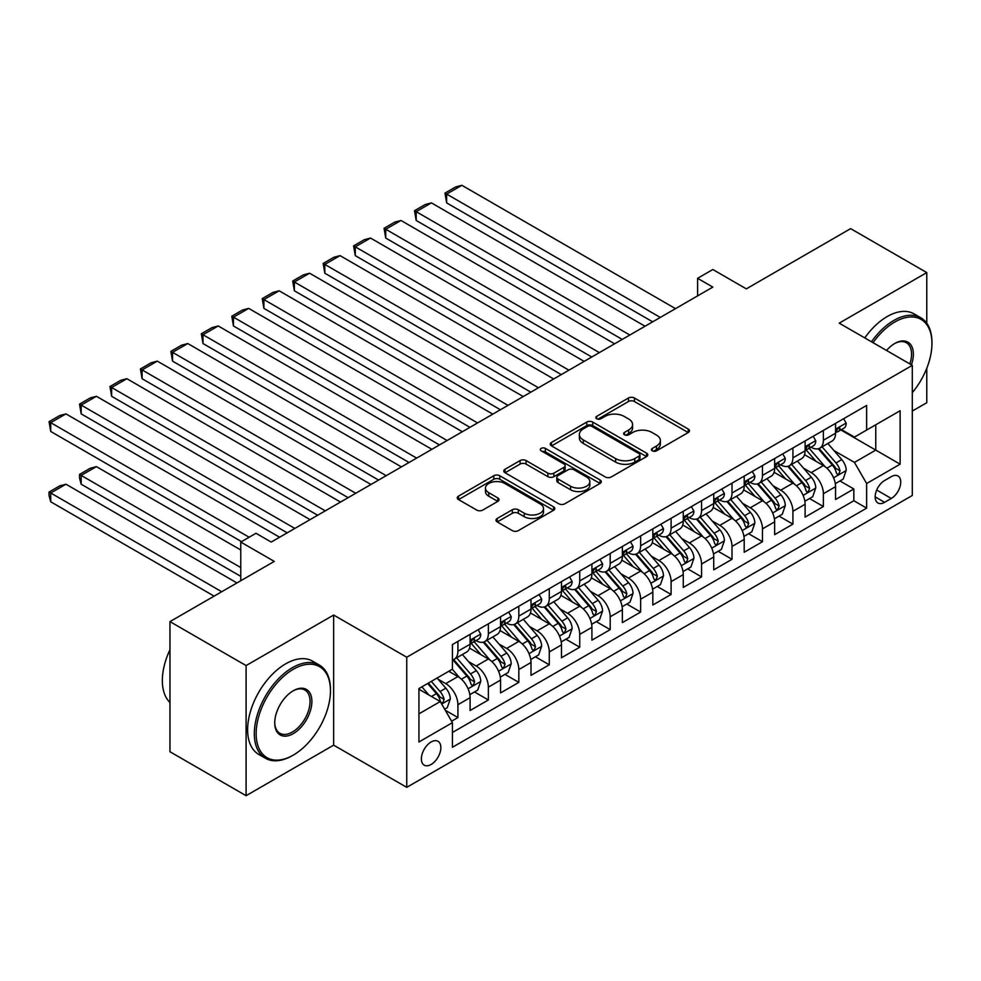 <?xml version="1.0" encoding="UTF-8"?>
<svg xmlns="http://www.w3.org/2000/svg" width="981" height="981" viewBox="0 0 981 981"><rect width="100%" height="100%" fill="white"/><g stroke="black" fill="none" stroke-linecap="round" stroke-linejoin="round"><path stroke-width="1.47" d="M652.304 450.855A2.955 1.704 0 0 0 656.485 450.855L688.245 432.523A4.231 2.44 0 0 0 689.484 430.794A4.231 2.44 0 0 0 688.245 429.065L634.437 398.004A4.231 2.44 0 0 0 628.465 398.004L596.706 416.336A2.955 1.704 0 0 0 595.835 417.55A2.955 1.704 0 0 0 596.706 418.752A2.955 1.704 0 0 0 600.887 418.752L604.995 416.385A13.526 7.811 0 0 1 624.124 416.385L628.613 418.973A13.526 7.811 0 0 1 632.573 424.491A13.526 7.811 0 0 1 628.613 430.021L624.505 432.388A2.955 1.704 0 0 0 623.634 433.602A2.955 1.704 0 0 0 624.505 434.804A2.955 1.704 0 0 0 628.686 434.804L632.794 432.437A13.526 7.811 0 0 1 651.936 432.437L656.412 435.024A13.526 7.811 0 0 1 660.372 440.543A13.526 7.811 0 0 1 656.412 446.061L652.304 448.44A2.955 1.704 0 0 0 651.433 449.654A2.955 1.704 0 0 0 652.304 450.855L652.304 448.44M431.113 764.493A13.783 7.958 120 0 0 440.113 752.341A13.783 7.958 120 0 0 438.004 741.305A13.783 7.958 120 0 0 431.113 741.979A13.783 7.958 120 0 0 422.112 754.131A13.783 7.958 120 0 0 424.221 765.168A13.783 7.958 120 0 0 431.113 764.493M497.232 518.471A4.231 2.44 0 0 0 495.994 520.2A4.231 2.44 0 0 0 497.232 521.917L512.327 530.635A4.231 2.44 0 0 0 518.299 530.635L553.578 510.267A4.231 2.44 0 0 0 554.817 508.55A4.231 2.44 0 0 0 553.578 506.821L499.77 475.748A4.231 2.44 0 0 0 493.786 475.748L458.519 496.116A4.231 2.44 0 0 0 457.281 497.845A4.231 2.44 0 0 0 458.519 499.574L476.754 510.095A4.231 2.44 0 0 0 482.726 510.095L497.821 501.377A4.231 2.44 0 0 0 499.059 499.66A4.231 2.44 0 0 0 497.821 497.931L488.783 492.707A11.306 6.524 0 0 1 485.472 488.097A11.306 6.524 0 0 1 492.45 482.063A11.306 6.524 0 0 1 504.774 483.474L540.2 503.927A11.306 6.524 0 0 1 543.511 508.55A11.306 6.524 0 0 1 536.533 514.571A11.306 6.524 0 0 1 524.21 513.161L518.299 509.752A4.231 2.44 0 0 0 512.327 509.752L497.232 518.471L497.232 521.917M926.775 323.264L926.775 272.595L850.637 228.647L746.32 288.868L712.819 269.517L697.601 278.31L712.819 287.102L271.222 542.064L255.992 533.272L240.762 542.064L240.762 580.74M246.096 665.584L246.096 795.701L333.65 745.155L333.65 615.038L246.096 665.584L169.958 621.623L274.263 561.402L240.762 542.064M333.65 615.038L406.747 657.233L912.305 365.349L912.305 495.466L406.747 787.351L406.747 657.233M926.775 272.595L839.209 323.154L912.305 365.349M605.289 476.962A4.231 2.44 0 0 0 611.273 476.962L646.553 456.594A4.231 2.44 0 0 0 647.791 454.865A4.231 2.44 0 0 0 646.553 453.148L592.745 422.075A4.231 2.44 0 0 0 586.761 422.075L551.481 442.443A4.231 2.44 0 0 0 550.243 444.172A4.231 2.44 0 0 0 551.481 445.889L605.289 476.962M542.358 451.493A2.955 1.704 0 0 1 545.362 451.91L545.362 448.391L600.065 479.979A4.231 2.44 0 0 1 601.304 481.708A4.231 2.44 0 0 1 600.065 483.437L564.786 503.793A4.231 2.44 0 0 1 558.814 503.793L505.007 472.732L505.007 469.286A4.231 2.44 0 0 0 503.768 471.003A4.231 2.44 0 0 0 505.007 472.732M505.007 469.286L520.102 460.567A4.231 2.44 0 0 1 526.074 460.567L547.901 473.161A4.231 2.44 0 0 0 553.873 473.161L563.891 467.385A4.231 2.44 0 0 0 565.13 465.656A4.231 2.44 0 0 0 563.891 463.927L541.169 450.819A2.955 1.704 0 0 1 540.31 449.605A2.955 1.704 0 0 1 542.137 448.023A2.955 1.704 0 0 1 545.362 448.391M246.096 795.701L169.958 751.74L169.958 621.623M912.305 411.064L926.775 402.713L926.775 368.292M451.591 721.194L457.919 717.54L445.276 710.244M438.09 679.195L445.73 683.61A17.229 9.945 60 0 1 457.919 704.714L470.095 697.675L470.095 710.514L488.366 699.956L474.51 691.961M468.538 661.611L476.19 666.025A17.229 9.945 60 0 1 488.366 687.129L500.555 680.091L500.555 692.929L518.826 682.371L504.97 674.376M498.998 644.027L506.637 648.441A17.229 9.945 60 0 1 518.826 669.545L531.003 662.506L531.003 675.345L549.274 664.799L535.418 656.792M529.446 626.442L537.098 630.857A17.229 9.945 60 0 1 549.274 651.96L561.463 644.922L561.463 657.76L579.734 647.215L565.878 639.207M559.906 608.858L567.558 613.272A17.229 9.945 60 0 1 579.734 634.376L591.911 627.337L591.911 640.176L610.194 629.63L596.338 621.623M590.366 591.273L598.005 595.688A17.229 9.945 60 0 1 610.194 616.791L622.371 609.753L622.371 622.592L640.642 612.046L626.785 604.038M620.814 573.689L628.465 578.103A17.229 9.945 60 0 1 640.642 599.207L652.831 592.181L652.831 605.007L671.102 594.461L657.245 586.466M651.274 556.104L658.913 560.531A17.229 9.945 60 0 1 671.102 581.623L683.279 574.596L683.279 587.423L701.55 576.877L687.693 568.882M681.721 538.532L689.373 542.947A17.229 9.945 60 0 1 701.55 564.038L713.739 557.012L713.739 569.851L732.01 559.293L718.153 551.297M712.181 520.948L719.833 525.362A17.229 9.945 60 0 1 732.01 546.454L744.199 539.427L744.199 552.266L762.47 541.708L748.613 533.713M742.642 503.363L750.281 507.778A17.229 9.945 60 0 1 762.47 528.882L774.647 521.843L774.647 534.682L792.918 524.124L779.061 516.129M773.089 485.779L780.741 490.193A17.229 9.945 60 0 1 792.918 511.297L805.107 504.259L805.107 517.097L823.378 506.539L823.378 493.713A17.229 9.945 -120 0 0 811.189 472.609L803.549 468.195M809.521 498.544L823.378 506.539M470.095 697.675A17.229 9.945 -120 0 0 457.919 676.571L448.771 671.298M500.555 680.091A17.229 9.945 -120 0 0 488.366 658.987L469.531 648.122M531.003 662.506A17.229 9.945 -120 0 0 518.826 641.402L499.991 630.538M561.463 644.922A17.229 9.945 -120 0 0 549.274 623.83L530.439 612.953M591.911 627.337A17.229 9.945 -120 0 0 579.734 606.246L560.899 595.369M622.371 609.753A17.229 9.945 -120 0 0 610.194 588.661L591.359 577.784M652.831 592.181A17.229 9.945 -120 0 0 640.642 571.077L621.807 560.2M683.279 574.596A17.229 9.945 -120 0 0 671.102 553.492L652.267 542.616M713.739 557.012A17.229 9.945 -120 0 0 701.55 535.908L682.727 525.031M744.199 539.427A17.229 9.945 -120 0 0 732.01 518.324L713.175 507.447M774.647 521.843A17.229 9.945 -120 0 0 762.47 500.739L743.635 489.862M805.107 504.259A17.229 9.945 -120 0 0 792.918 483.155L774.083 472.29M891.288 476.656L884.592 480.518A13.354 7.713 120 0 0 875.874 492.29A13.354 7.713 120 0 0 877.921 502.983A13.354 7.713 120 0 0 884.592 502.321L891.288 498.458A13.354 7.713 120 0 0 900.018 486.686A13.354 7.713 120 0 0 897.971 475.993A13.354 7.713 120 0 0 891.288 476.656M418.936 713.849L440.248 701.538L452.425 722.641L452.425 747.264L866.628 508.133L866.628 483.51L854.439 462.407L834.009 450.61M452.425 722.641L418.936 741.979L418.936 688.527L452.425 669.189L452.425 644.566L866.628 405.435L866.628 430.058L900.129 410.72L900.129 464.172L866.628 483.51M476.03 640.618L476.19 640.703A17.229 9.945 60 0 0 484.798 641.562L496.987 634.523A17.229 9.945 -120 0 0 500.555 626.638L500.555 616.791M506.478 623.033L506.637 623.119A17.229 9.945 60 0 0 515.258 623.977L527.435 616.939A17.229 9.945 -120 0 0 531.003 609.054L531.003 599.207M536.938 605.449L537.098 605.535A17.229 9.945 60 0 0 545.706 606.393L557.895 599.354A17.229 9.945 -120 0 0 561.463 591.469L561.463 581.623M567.398 587.864L567.558 587.95A17.229 9.945 60 0 0 576.166 588.808L588.342 581.77A17.229 9.945 -120 0 0 591.911 573.885L591.911 564.038M597.846 570.28L598.005 570.366A17.229 9.945 60 0 0 606.626 571.224L618.803 564.185A17.229 9.945 -120 0 0 622.371 556.301L622.371 546.454M628.306 552.695L628.465 552.793A17.229 9.945 60 0 0 637.074 553.64L649.263 546.613A17.229 9.945 -120 0 0 652.831 538.716L652.831 528.869M658.754 535.111L658.913 535.209A17.229 9.945 60 0 0 667.534 536.055L679.71 529.029A17.229 9.945 -120 0 0 683.279 521.144L683.279 511.297M689.214 517.527L689.373 517.625A17.229 9.945 60 0 0 697.982 518.471L710.17 511.444A17.229 9.945 -120 0 0 713.739 503.56L713.739 493.713M719.674 499.942L719.833 500.04A17.229 9.945 60 0 0 728.442 500.886L740.63 493.86A17.229 9.945 -120 0 0 744.199 485.975L744.199 476.128M750.122 482.358L750.281 482.456A17.229 9.945 60 0 0 758.902 483.314L771.078 476.276A17.229 9.945 -120 0 0 774.647 468.391L774.647 458.544M780.582 464.786L780.741 464.871A17.229 9.945 60 0 0 789.349 465.73L801.538 458.691A17.229 9.945 -120 0 0 805.107 450.806L805.107 440.96M452.425 732.488L853.838 500.739L853.838 488.967L835.554 499.513L835.554 486.674A17.229 9.945 -120 0 0 823.378 465.57L804.543 454.706M811.029 447.201L811.189 447.287A17.229 9.945 -120 0 0 819.809 448.145A17.229 9.945 -120 0 0 823.378 440.261L823.378 430.414M819.809 448.145L831.986 441.107A17.229 9.945 -120 0 0 835.554 433.222L835.554 423.375M457.919 641.402L457.919 651.249A17.229 9.945 60 0 1 454.35 659.146A17.229 9.945 60 0 1 452.425 659.833M454.35 659.146L466.527 652.107A17.229 9.945 -120 0 0 470.095 644.223L470.095 634.376M488.366 623.818L488.366 633.677A17.229 9.945 60 0 1 484.798 641.562M518.826 606.246L518.826 616.093A17.229 9.945 60 0 1 515.258 623.977M549.274 588.661L549.274 598.508A17.229 9.945 60 0 1 545.706 606.393M579.734 571.077L579.734 580.924A17.229 9.945 60 0 1 576.166 588.808M610.194 553.492L610.194 563.339A17.229 9.945 60 0 1 606.626 571.224M640.642 535.908L640.642 545.755A17.229 9.945 60 0 1 637.074 553.64M671.102 518.324L671.102 528.17A17.229 9.945 60 0 1 667.534 536.055M701.55 500.739L701.55 510.586A17.229 9.945 60 0 1 697.982 518.471M732.01 483.155L732.01 493.002A17.229 9.945 60 0 1 728.442 500.886M762.47 465.57L762.47 475.417A17.229 9.945 60 0 1 758.902 483.314M792.918 447.986L792.918 457.833A17.229 9.945 60 0 1 789.349 465.73M792.918 511.297L792.918 524.124M762.47 528.882L762.47 541.708M732.01 546.454L732.01 559.293M701.55 564.038L701.55 576.877M671.102 581.623L671.102 594.461M640.642 599.207L640.642 612.046M610.194 616.791L610.194 629.63M579.734 634.376L579.734 647.215M549.274 651.96L549.274 664.799M518.826 669.545L518.826 682.371M488.366 687.129L488.366 699.956M457.919 704.714L457.919 717.54M440.248 701.538L418.936 689.238M854.439 462.407L875.763 450.107L875.763 424.785L900.129 410.72M840.876 429.96L900.129 464.172M841.49 429.617L854.439 437.085L866.628 430.058M333.65 745.155L406.747 787.351M697.601 278.31L697.601 295.894M839.969 480.96L853.838 488.967M853.838 500.739L866.628 508.133M653.481 451.272L656.412 449.58A13.526 7.811 0 0 0 660.372 444.062L660.372 440.543M632.573 424.491L632.573 428.01A13.526 7.811 0 0 1 628.613 433.528L625.682 435.221M688.196 432.547L634.437 401.511A4.231 2.44 0 0 0 628.465 401.511L597.883 419.169M646.491 456.631L592.745 425.595A4.231 2.44 0 0 0 586.761 425.595L551.543 445.926M639.072 456.079A2.955 1.704 0 0 0 639.943 454.865A2.955 1.704 0 0 0 639.072 453.663L591.837 426.392A2.955 1.704 0 0 0 587.656 426.392L583.327 428.893A13.526 7.811 0 0 0 579.366 434.411A13.526 7.811 0 0 0 583.327 439.942L615.614 458.581A13.526 7.811 0 0 0 634.744 458.581L639.072 456.079L639.072 459.599A2.955 1.704 0 0 0 639.943 458.385L639.943 454.865M579.366 434.411L579.366 437.931A13.526 7.811 0 0 0 583.327 443.461L583.327 439.942M639.072 459.599L634.744 462.1A13.526 7.811 0 0 1 615.614 462.1L583.327 443.461M505.056 472.768L520.102 464.087L520.102 460.567M565.13 465.656L565.13 469.176A4.231 2.44 0 0 1 563.891 470.892L553.873 476.68A4.231 2.44 0 0 1 547.901 476.68L526.074 464.087A4.231 2.44 0 0 0 520.102 464.087M545.362 451.91L600.004 483.461M570.55 486.233A11.306 6.524 0 0 0 582.873 487.655A11.306 6.524 0 0 0 589.851 481.622A11.306 6.524 0 0 0 586.54 476.999L574.057 469.801A4.231 2.44 0 0 0 568.073 469.801L558.066 475.577A4.231 2.44 0 0 0 556.828 477.306A4.231 2.44 0 0 0 558.066 479.035L570.55 486.233L570.55 489.752A11.306 6.524 0 0 0 582.873 491.174A11.306 6.524 0 0 0 589.851 485.141L589.851 481.622M556.828 477.306L556.828 480.825A4.231 2.44 0 0 0 558.066 482.554L558.066 479.035M570.55 489.752L558.066 482.554M543.511 508.55L543.511 512.057A11.306 6.524 0 0 1 536.533 518.091A11.306 6.524 0 0 1 524.21 516.68L518.299 513.271A4.231 2.44 0 0 0 512.327 513.271L497.281 521.953M485.472 488.097L485.472 491.604A11.306 6.524 0 0 0 488.783 496.227L488.783 492.707M497.772 501.414L488.783 496.227M553.517 510.304L499.77 479.268A4.231 2.44 0 0 0 493.786 479.268L458.568 499.599M835.297 483.658L843.17 479.12L846.223 470.328A11.416 6.585 -120 0 0 841.772 459.611L827.854 443.498M825.07 466.686L809.166 448.28M446.649 273.221L591.764 356.998L385.729 238.052L384.062 228.291L394.718 222.135L400.959 220.467L385.729 229.26L385.729 238.052M816.02 461.328L806.787 450.647A27.345 15.794 -120 0 0 805.941 449.69M818.252 448.758L832.329 465.055A11.416 6.585 60 0 1 836.401 472.916L837.234 474.277L838.767 474.056L840.055 470.806A11.416 6.585 -120 0 0 835.984 462.946L822.066 446.833M819.086 448.501L834.206 466A5.812 3.36 60 0 1 835.677 468.28L840.055 470.806M660.287 317.439L446.649 194.091L446.649 202.883L652.672 321.829M843.635 418.715L846.223 423.203A11.416 6.585 60 0 1 843.856 428.243L838.068 431.591A11.416 6.585 -120 0 0 840.055 428.955L839.81 427.949M675.517 308.647L461.867 185.299L446.649 194.091L444.969 193.122L455.625 186.966L461.867 185.299M835.935 432.13L835.984 432.118A11.416 6.585 -120 0 0 838.068 431.591M838.583 428.108L840.055 428.955C839.331 427.238 838.117 427.949 836.401 431.076A11.416 6.585 60 0 1 835.554 432.695M446.649 202.883L444.969 193.122M912.305 392.645A52.545 30.337 120 0 0 931.95 343.46A52.545 30.337 120 0 0 894.795 322.013A52.545 30.337 120 0 0 873.041 342.688M871.471 341.78A53.832 31.085 -60 0 1 893.875 320.431A53.832 31.085 -60 0 1 920.803 317.758A53.832 31.085 -60 0 1 931.95 342.406L931.95 343.46M886.53 350.475A26.279 15.169 -60 0 1 894.795 343.46L894.795 343.46A26.279 15.169 -60 0 1 911.435 364.846M864.776 337.905A53.832 31.085 -60 0 1 887.18 316.556A53.832 31.085 -60 0 1 914.096 313.895L920.803 317.758M909.841 363.926A24.979 14.421 120 0 0 906.37 342.749A24.979 14.421 120 0 0 894.329 343.73M292.387 755.615L293.307 755.088A52.545 30.337 120 0 0 330.462 690.734A52.545 30.337 120 0 0 293.307 669.275A52.545 30.337 120 0 0 256.151 733.629A52.545 30.337 120 0 0 293.307 755.088L292.387 755.615A53.832 31.085 -60 0 1 265.471 758.276A53.832 31.085 -60 0 1 257.218 715.137A53.832 31.085 -60 0 1 292.387 667.693A53.832 31.085 -60 0 1 319.303 665.032A53.832 31.085 -60 0 1 330.462 689.68L330.462 690.734M293.307 733.629A26.279 15.169 -60 0 1 274.729 722.911A26.279 15.169 -60 0 1 293.307 690.734L293.307 690.734A26.279 15.169 -60 0 1 311.884 701.452A26.279 15.169 -60 0 1 293.307 733.629M274.729 722.372A24.979 14.421 120 0 0 279.904 733.285A24.979 14.421 120 0 0 292.387 732.047A24.979 14.421 120 0 0 308.708 710.036A24.979 14.421 120 0 0 304.883 690.023A24.979 14.421 120 0 0 292.841 691.004M265.471 758.276L258.763 754.414A53.832 31.085 -60 0 1 250.511 711.274A53.832 31.085 -60 0 1 285.692 663.83A53.832 31.085 -60 0 1 312.608 661.157L319.303 665.032M169.958 702.506A53.832 31.085 -60 0 1 169.958 649.765M804.849 501.242L812.722 496.693L815.763 487.9A11.416 6.585 -120 0 0 811.312 477.195L797.406 461.082M794.61 484.271L778.706 465.865M416.189 290.793L561.304 374.583L355.281 255.636L353.601 245.875L364.258 239.72L370.511 238.052L355.281 246.844L355.281 255.636M785.56 478.912L776.339 468.219A27.345 15.794 -120 0 0 775.481 467.275M787.804 466.343L801.882 482.64A11.416 6.585 60 0 1 805.941 490.5L806.774 491.861L808.319 491.64L809.595 488.391A11.416 6.585 -120 0 0 805.536 480.531L791.618 464.418M788.626 466.073L803.758 483.584A5.812 3.36 60 0 1 805.217 485.865L809.595 488.391M774.389 518.826L782.262 514.277L785.303 505.485A11.416 6.585 -120 0 0 780.864 494.767L766.946 478.667M764.162 501.855L748.258 483.437M385.729 308.377L530.856 392.167L324.821 273.221L323.154 263.46L333.81 257.304L340.051 255.636L324.821 264.429L324.821 273.221M755.112 496.496L745.879 485.803A27.345 15.794 -120 0 0 745.033 484.859M757.344 483.927L771.422 500.224A11.416 6.585 60 0 1 775.493 508.084L776.314 509.433L777.859 509.225L779.147 505.975A11.416 6.585 -120 0 0 775.076 498.115L761.158 482.002M758.178 483.658L773.298 501.168A5.812 3.36 60 0 1 774.757 503.449L779.147 505.975M743.941 536.411L751.802 531.861L754.855 523.069A11.416 6.585 -120 0 0 750.404 512.352L736.486 496.239M733.702 519.44L717.798 501.021M355.281 325.962L500.396 409.751L294.374 290.793L292.694 281.044L303.35 274.888L309.591 273.209L294.374 282.001L294.374 290.793M724.652 514.081L715.419 503.388A27.345 15.794 -120 0 0 714.573 502.444M726.896 501.512L740.962 517.809A11.416 6.585 60 0 1 745.033 525.669L745.867 527.018L747.412 526.809L748.687 523.56A11.416 6.585 -120 0 0 744.616 515.699L730.71 499.587M727.718 501.242L742.838 518.753A5.812 3.36 60 0 1 744.309 521.034L748.687 523.56M713.481 553.995L721.354 549.446L724.395 540.654A11.416 6.585 -120 0 0 719.956 529.936L706.038 513.823M703.242 537.024L687.35 518.606M324.821 343.546L469.936 427.336L263.914 308.377L262.234 298.616L272.902 292.473L279.144 290.793L263.914 299.585L263.914 308.377M694.192 531.665L684.971 520.972A27.345 15.794 -120 0 0 684.125 520.016M696.436 519.096L710.514 535.393A11.416 6.585 60 0 1 714.585 543.253L715.407 544.602L716.952 544.394L718.239 541.144A11.416 6.585 -120 0 0 714.168 533.284L700.25 517.171M697.258 518.826L712.39 536.337A5.812 3.36 60 0 1 713.849 538.618L718.239 541.144M629.839 335.024L416.189 211.675L416.189 220.467L622.224 339.414M813.175 436.3L815.763 440.788A11.416 6.585 60 0 1 813.396 445.828L807.608 449.175A11.416 6.585 -120 0 0 809.595 446.539L809.362 445.533M645.057 326.232L431.419 202.883L416.189 211.675L414.509 210.707L425.178 204.551L431.419 202.883M805.487 449.703L805.536 449.703A11.416 6.585 -120 0 0 807.608 449.175M808.123 445.693L809.595 446.539C808.884 444.822 807.67 445.533 805.941 448.648A11.416 6.585 60 0 1 805.107 450.279M416.189 220.467L414.509 210.707M599.379 352.608L384.062 228.291M782.715 453.884L785.303 458.36A11.416 6.585 60 0 1 782.948 463.412L777.16 466.76A11.416 6.585 -120 0 0 779.147 464.123L778.902 463.118M614.609 343.816L400.959 220.467M775.027 467.287L775.076 467.287A11.416 6.585 -120 0 0 777.16 466.76M777.675 463.277L779.147 464.123C778.423 462.407 777.21 463.106 775.493 466.233A11.416 6.585 60 0 1 774.647 467.863M568.919 370.18L353.601 245.875M752.268 471.469L754.855 475.944A11.416 6.585 60 0 1 752.488 480.997L746.7 484.344A11.416 6.585 -120 0 0 748.687 481.708L748.454 480.702M584.149 361.388L370.511 238.052M744.579 484.872L744.616 484.872A11.416 6.585 -120 0 0 746.7 484.344M747.215 480.862L748.687 481.708C747.976 479.991 746.749 480.69 745.033 483.817A11.416 6.585 60 0 1 744.199 485.448M538.471 387.765L323.154 263.46M721.808 489.053L724.395 493.529A11.416 6.585 60 0 1 722.028 498.581L716.253 501.929A11.416 6.585 -120 0 0 718.239 499.292L717.994 498.287M553.689 378.973L340.051 255.636M714.119 502.456L714.168 502.456A11.416 6.585 -120 0 0 716.253 501.929M716.755 498.446L718.239 499.292C717.516 497.575 716.302 498.274 714.585 501.401A11.416 6.585 60 0 1 713.739 503.032M683.021 571.58L690.894 567.03L693.935 558.238A11.416 6.585 -120 0 0 689.496 547.521L675.578 531.408M672.794 554.608L656.89 536.19M294.374 361.131L439.488 444.92L233.453 325.962L231.786 316.201L242.442 310.057L248.684 308.377L233.453 317.17L233.453 325.962M663.745 549.25L654.511 538.557A27.345 15.794 -120 0 0 653.665 537.6M665.976 536.681L680.054 552.977A11.416 6.585 60 0 1 684.125 560.838L684.959 562.187L686.492 561.966L687.779 558.729A11.416 6.585 -120 0 0 683.708 550.868L669.79 534.755M666.81 536.411L681.93 553.922A5.812 3.36 60 0 1 683.401 556.19L687.779 558.729M508.011 405.349L292.694 281.044M691.347 506.637L693.935 511.113A11.416 6.585 60 0 1 691.58 516.165L685.793 519.501A11.416 6.585 -120 0 0 687.779 516.877L687.534 515.859M523.241 396.557L309.591 273.209M683.659 520.04L683.708 520.04A11.416 6.585 -120 0 0 685.793 519.501M686.308 516.031L687.779 516.877C687.056 515.16 685.842 515.859 684.125 518.986A11.416 6.585 60 0 1 683.279 520.617M652.573 589.164L660.446 584.615L663.487 575.822A11.416 6.585 -120 0 0 659.036 565.105L645.13 548.992M642.334 572.193L626.43 553.775M263.914 378.715L409.028 462.492L203.006 343.546L201.326 333.785L211.982 327.629L218.223 325.962L203.006 334.754L203.006 343.546M633.285 566.822L624.051 556.141A27.345 15.794 -120 0 0 623.205 555.185M635.529 554.265L649.594 570.562A11.416 6.585 60 0 1 653.665 578.422L654.499 579.771L656.044 579.55L657.319 576.313A11.416 6.585 -120 0 0 653.248 568.44L639.342 552.34M636.35 553.995L651.47 571.506A5.812 3.36 60 0 1 652.941 573.775L657.319 576.313M477.551 422.934L262.234 298.616M660.9 524.21L663.487 528.698A11.416 6.585 60 0 1 661.12 533.75L655.333 537.085A11.416 6.585 -120 0 0 657.319 534.461L657.086 533.443M492.781 414.141L279.144 290.793M653.211 537.625L653.248 537.625A11.416 6.585 -120 0 0 655.333 537.085M655.848 533.615L657.319 534.461C656.608 532.744 655.382 533.443 653.665 536.57A11.416 6.585 60 0 1 652.831 538.189M622.113 606.736L629.986 602.199L633.027 593.407A11.416 6.585 -120 0 0 628.588 582.689L614.67 566.577M611.886 589.777L595.982 571.359M233.453 396.299L378.58 480.077L172.546 361.131L170.866 351.37L181.534 345.214L187.776 343.546L172.546 352.338L172.546 361.131M602.837 584.406L593.603 573.726A27.345 15.794 -120 0 0 592.757 572.769M605.069 571.849L619.146 588.134A11.416 6.585 60 0 1 623.217 596.007L624.039 597.355L625.584 597.135L626.871 593.897A11.416 6.585 -120 0 0 622.8 586.025L608.882 569.924M605.902 571.58L621.022 589.091A5.812 3.36 60 0 1 622.481 591.359L626.871 593.897M447.103 440.518L231.786 316.201M630.44 541.794L633.027 546.282A11.416 6.585 60 0 1 630.673 551.334L624.885 554.67A11.416 6.585 -120 0 0 626.871 552.045L626.626 551.028M462.333 431.726L248.684 308.377M622.751 555.209L622.8 555.209A11.416 6.585 -120 0 0 624.885 554.67M625.4 551.187L626.871 552.045C626.148 550.329 624.934 551.028 623.217 554.155A11.416 6.585 60 0 1 622.371 555.773M591.666 624.321L599.526 619.784L602.579 610.991A11.416 6.585 -120 0 0 598.128 600.274L584.21 584.161M581.426 607.349L565.522 588.943M203.006 413.884L348.12 497.661L142.086 378.715L140.418 368.954L151.074 362.798L157.316 361.131L142.086 369.923L142.086 378.715M572.377 601.991L563.143 591.31A27.345 15.794 -120 0 0 562.297 590.354M574.608 589.422L588.686 605.718A11.416 6.585 60 0 1 592.757 613.591L593.591 614.94L595.136 614.719L596.411 611.47A11.416 6.585 -120 0 0 592.34 603.609L578.422 587.496M575.442 589.164L590.562 606.675A5.812 3.36 60 0 1 592.034 608.943L596.411 611.47M416.643 458.102L201.326 333.785M599.992 559.378L602.579 563.867A11.416 6.585 60 0 1 600.213 568.919L594.425 572.254A11.416 6.585 -120 0 0 596.411 569.63L596.178 568.612M431.873 449.31L218.223 325.962M592.303 572.794L592.34 572.794A11.416 6.585 -120 0 0 594.425 572.254M594.94 568.772L596.411 569.63C595.7 567.913 594.474 568.612 592.757 571.739A11.416 6.585 60 0 1 591.911 573.358M561.206 641.905L569.078 637.368L572.119 628.576A11.416 6.585 -120 0 0 567.68 617.858L553.762 601.745M550.966 624.934L535.062 606.528M172.546 431.468L317.66 515.246L111.638 396.299L109.958 386.539L120.614 380.383L126.868 378.715L111.638 387.507L111.638 396.299M541.917 619.575L532.695 608.894A27.345 15.794 -120 0 0 531.837 607.938M544.161 607.006L558.238 623.303A11.416 6.585 60 0 1 562.297 631.163L563.131 632.524L564.676 632.304L565.951 629.054A11.416 6.585 -120 0 0 561.892 621.194L547.974 605.081M544.982 606.749L560.114 624.259A5.812 3.36 60 0 1 561.573 626.528L565.951 629.054M530.746 659.49L538.618 654.952L541.659 646.16A11.416 6.585 -120 0 0 537.22 635.443L523.302 619.33M520.519 642.518L504.614 624.112M142.086 449.053L287.212 532.83L81.178 413.884L79.51 404.123L90.166 397.967L96.408 396.299L81.178 405.092L81.178 413.884M511.469 637.16L502.235 626.479A27.345 15.794 -120 0 0 501.389 625.522M513.701 624.59L527.778 640.887A11.416 6.585 60 0 1 531.849 648.748L532.683 650.109L534.216 649.888L535.503 646.638A11.416 6.585 -120 0 0 531.432 638.778L517.514 622.665M514.535 624.333L529.654 641.832A5.812 3.36 60 0 1 531.126 644.112L535.503 646.638M500.298 677.074L508.158 672.525L511.211 663.732A11.416 6.585 -120 0 0 506.76 653.027L492.854 636.914M490.059 660.103L474.154 641.697M111.638 466.625L241.522 541.622L50.73 431.468L49.05 421.707L59.706 415.552L65.948 413.884L50.73 422.676L50.73 431.468M481.009 654.744L471.775 644.051A27.345 15.794 -120 0 0 470.929 643.107M483.253 642.175L497.318 658.472A11.416 6.585 60 0 1 501.389 666.332L502.223 667.693L503.768 667.472L505.043 664.223A11.416 6.585 -120 0 0 500.972 656.363L487.067 640.25M484.074 641.905L499.194 659.416A5.812 3.36 60 0 1 500.666 661.697L505.043 664.223M469.838 694.658L477.71 690.109L480.751 681.317A11.416 6.585 -120 0 0 476.312 670.599L462.394 654.499M240.762 567.558L81.178 475.417L96.408 466.625L240.762 549.973M459.611 677.687L452.315 669.25M81.178 484.209L79.51 477.968L79.51 474.461L81.178 475.417L81.178 484.209L240.762 576.35M450.561 672.328L449.372 670.955M452.793 659.759L466.87 676.056A11.416 6.585 60 0 1 470.941 683.916L471.763 685.265L473.308 685.057L474.596 681.807A11.416 6.585 -120 0 0 470.524 673.947L456.606 657.834M453.614 659.49L468.746 677A5.812 3.36 60 0 1 470.206 679.281L474.596 681.807M79.51 474.461L90.166 468.305L96.408 466.625M444.663 709.189L447.25 707.693L450.304 698.901A11.416 6.585 -120 0 0 445.852 688.184L437.097 678.043M221.731 591.739L50.73 493.002L65.948 484.209L236.961 582.947M428.918 695.002L421.867 686.835M50.73 501.794L49.05 495.552L49.05 492.033L50.73 493.002L50.73 501.794L214.116 596.129M420.101 689.913L418.936 688.552M427.655 683.499L436.41 693.641A11.416 6.585 60 0 1 440.481 701.501L441.315 702.85L442.848 702.641L444.135 699.392A11.416 6.585 -120 0 0 440.064 691.531L431.309 681.39M428.354 683.083L438.286 694.585A5.812 3.36 60 0 1 439.758 696.866L444.135 699.392M49.05 492.033L59.706 485.889L65.948 484.209M386.195 475.687L170.866 351.37M569.532 576.963L572.119 581.451A11.416 6.585 60 0 1 569.753 586.503L563.965 589.839A11.416 6.585 -120 0 0 565.951 587.214L565.718 586.197M401.413 466.895L187.776 343.546M561.843 590.378L561.892 590.378A11.416 6.585 -120 0 0 563.965 589.839M564.48 586.356L565.951 587.214C565.24 585.485 564.026 586.197 562.297 589.323A11.416 6.585 60 0 1 561.463 590.942M355.735 493.271L140.418 368.954M539.072 594.547L541.659 599.035A11.416 6.585 60 0 1 539.305 604.075L533.517 607.423A11.416 6.585 -120 0 0 535.503 604.799L535.258 603.781M370.965 484.479L157.316 361.131M531.383 607.962L531.432 607.962A11.416 6.585 -120 0 0 533.517 607.423M534.032 603.94L535.503 604.799C534.78 603.07 533.566 603.781 531.849 606.908A11.416 6.585 60 0 1 531.003 608.527M325.275 510.856L109.958 386.539M508.624 612.132L511.211 616.62A11.416 6.585 60 0 1 508.845 621.66L503.057 625.007A11.416 6.585 -120 0 0 505.043 622.371L504.81 621.365M340.505 502.064L126.868 378.715M500.935 625.535L500.972 625.535A11.416 6.585 -120 0 0 503.057 625.007M503.572 621.525L505.043 622.371C504.332 620.654 503.106 621.365 501.389 624.48A11.416 6.585 60 0 1 500.555 626.111M294.827 528.44L79.51 404.123M478.164 629.716L480.751 634.192A11.416 6.585 60 0 1 478.385 639.244L472.609 642.592A11.416 6.585 -120 0 0 474.596 639.955L474.35 638.95M310.057 519.648L96.408 396.299M470.475 643.119L470.524 643.119A11.416 6.585 -120 0 0 472.609 642.592M473.112 639.109L474.596 639.955C473.872 638.239 472.658 638.938 470.941 642.065A11.416 6.585 60 0 1 470.095 643.695M249.137 537.232L49.05 421.707M279.597 537.232L65.948 413.884M445.73 683.61L457.919 676.571M476.19 666.025L488.366 658.987M506.637 648.441L518.826 641.402M537.098 630.857L549.274 623.83M567.558 613.272L579.734 606.246M598.005 595.688L610.194 588.661M628.465 578.103L640.642 571.077M658.913 560.531L671.102 553.492M689.373 542.947L701.55 535.908M719.833 525.362L732.01 518.324M750.281 507.778L762.47 500.739M780.741 490.193L792.918 483.155M811.189 472.609L823.378 465.57M823.378 440.261L835.554 433.222M457.919 651.249L470.095 644.223M488.366 633.677L500.555 626.638M518.826 616.093L531.003 609.054M549.274 598.508L561.463 591.469M579.734 580.924L591.911 573.885M610.194 563.339L622.371 556.301M640.642 545.755L652.831 538.716M671.102 528.17L683.279 521.144M701.55 510.586L713.739 503.56M732.01 493.002L744.199 485.975M762.47 475.417L774.647 468.391M792.918 457.833L805.107 450.806M823.378 493.713L835.554 486.674M876.683 490.022L891.288 498.458M875.15 496.877L884.592 502.321M656.412 449.58L656.412 446.061M624.505 434.804L624.505 432.388M628.613 433.528L628.613 430.021M596.706 418.752L596.706 416.336M628.465 401.511L628.465 398.004M634.437 401.511L634.437 398.004M688.245 432.523L688.245 429.065M551.481 445.889L551.481 442.443M586.761 425.595L586.761 422.075M592.745 425.595L592.745 422.075M646.553 456.594L646.553 453.148M615.614 462.1L615.614 458.581M634.744 462.1L634.744 458.581M526.074 464.087L526.074 460.567M547.901 476.68L547.901 473.161M553.873 476.68L553.873 473.161M563.891 470.892L563.891 467.385M600.065 483.437L600.065 479.979M512.327 513.271L512.327 509.752M518.299 513.271L518.299 509.752M524.21 516.68L524.21 513.161M497.821 501.377L497.821 497.931M458.519 499.574L458.519 496.116M493.786 479.268L493.786 475.748M499.77 479.268L499.77 475.748M553.578 510.267L553.578 506.821M833.568 477.808L846.137 470.549M835.984 462.946L841.772 459.611M826.885 468.195L832.329 465.055M846.137 423.069L835.554 429.175M803.108 495.393L815.689 488.121M805.536 480.531L811.312 477.195M796.437 485.779L801.882 482.64M772.648 512.977L785.229 505.705M775.076 498.115L780.864 494.767M765.977 503.363L771.422 500.224M742.2 530.562L754.781 523.29M744.616 515.699L750.404 512.352M735.517 520.948L740.962 517.809M711.74 548.134L724.321 540.874M714.168 533.284L719.956 529.936M705.069 538.532L710.514 535.393M815.689 440.653L805.107 446.76M785.229 458.237L774.647 464.344M754.781 475.822L744.199 481.929M724.321 493.406L713.739 499.513M681.28 565.718L693.861 558.459M683.708 550.868L689.496 547.521M674.609 556.117L680.054 552.977M693.861 510.978L683.279 517.097M650.832 583.303L663.414 576.043M653.248 568.44L659.036 565.105M644.161 573.701L649.594 570.562M663.414 528.563L652.831 534.682M620.372 600.887L632.953 593.628M622.8 586.025L628.588 582.689M613.701 591.285L619.146 588.134M632.953 546.147L622.371 552.266M589.924 618.471L602.493 611.212M592.34 603.609L598.128 600.274M583.241 608.87L588.686 605.718M602.493 563.732L591.911 569.838M559.464 636.056L572.046 628.796M561.892 621.194L567.68 617.858M552.793 626.454L558.238 623.303M529.004 653.64L541.586 646.381M531.432 638.778L537.22 635.443M522.333 644.027L527.778 640.887M498.556 671.225L511.138 663.953M500.972 656.363L506.76 653.027M491.873 661.611L497.318 658.472M468.096 688.809L480.678 681.537M470.524 673.947L476.312 670.599M461.426 679.195L466.87 676.056M441.695 704.051L450.218 699.122M440.064 691.531L445.852 688.184M431.481 696.485L436.41 693.641M572.046 581.316L561.463 587.423M541.586 598.9L531.003 605.007M511.138 616.485L500.555 622.592M480.678 634.069L470.095 640.176"/></g></svg>
